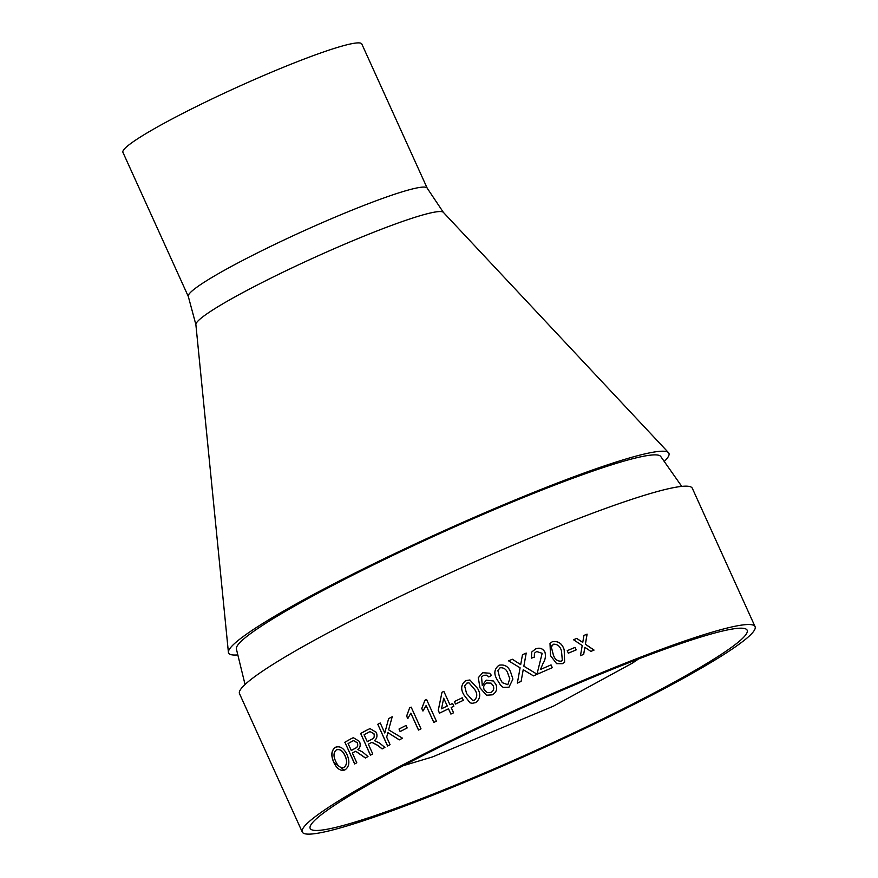 <?xml version="1.0" encoding="UTF-8"?>
<svg xmlns="http://www.w3.org/2000/svg" width="878" height="878" viewBox="0 0 878 878"><rect width="100%" height="100%" fill="white"/><g stroke="black" fill="none" stroke-linecap="round" stroke-linejoin="round"><path stroke-width="1.32" d="M591.772 724.284A239.913 22.169 155.6 0 0 747.156 630.217A239.913 22.169 155.6 0 0 519.513 709.139A239.913 22.169 155.6 0 0 310.186 828.437A239.913 22.169 155.6 0 0 591.772 724.284M594.066 724.098A248.606 22.971 155.6 0 0 755.069 626.629A248.606 22.971 155.6 0 0 519.172 708.403A248.606 22.971 155.6 0 0 302.262 832.026A248.606 22.971 155.6 0 0 594.066 724.098M361.813 43.999A131.162 12.116 155.6 0 0 237.356 87.141A131.162 12.116 155.6 0 0 122.931 152.366L188.331 296.544A131.162 12.116 155.6 0 1 302.767 231.331A131.162 12.116 155.6 0 1 427.213 188.188L361.813 43.999M664.778 460.961A241.757 22.345 155.6 0 0 668.509 452.664A241.757 22.345 155.6 0 0 439.516 532.781A241.757 22.345 155.6 0 0 228.401 652.31A241.757 22.345 155.6 0 0 237.093 654.977M755.069 626.629L692.314 488.267A248.606 22.971 155.6 0 0 456.417 570.052A248.606 22.971 155.6 0 0 239.507 693.675L302.262 832.026M344.363 770.127L334.013 762.609C330.885 755.651 331.313 750.58 335.297 747.397L335.187 747.43C339.83 745.576 343.792 747.99 347.073 754.674C349.927 761.522 349.334 766.527 345.274 769.688C340.873 771.477 337.075 769.128 333.903 762.653C330.776 755.695 331.204 750.624 335.187 747.43L336.164 746.98M345.274 769.688L344.308 770.149M344.802 742.272A248.606 22.971 155.6 0 1 351.474 738.53L353.329 737.685L359.464 741.427C360.803 745.016 360.265 747.738 357.873 749.603L362.614 752.018L367.981 756.551A248.606 22.971 155.6 0 0 365.369 757.977L355.711 751.283L354.58 751.787A248.606 22.971 155.6 0 0 352.363 753.028L356.786 762.762A248.606 22.971 155.6 0 0 354.646 763.97L344.911 742.239A248.452 22.96 155.6 0 1 351.573 738.497L353.384 737.674M365.467 757.955L355.809 751.25L354.58 751.787M382.182 748.89L377.946 745.466L372.074 742.327L370.757 742.898A248.606 22.971 155.6 0 0 368.343 744.204L372.755 753.939A248.606 22.971 155.6 0 0 370.417 755.212L360.671 733.492A248.452 22.96 155.6 0 1 367.937 729.552L370.044 728.63L376.3 732.329C377.617 735.918 376.969 738.683 374.346 740.615L379.34 742.953L384.926 747.408A248.606 22.971 155.6 0 0 382.095 748.912L377.858 745.488L371.888 742.393M370 728.641L367.849 729.574A248.606 22.971 155.6 0 0 360.573 733.514M377.716 724.328A248.606 22.971 155.6 0 1 380.24 723L384.773 732.987L388.625 718.61A248.606 22.971 155.6 0 1 392.214 716.755L388.614 729.827L402.541 738.211A248.606 22.971 155.6 0 0 399.303 739.88L387.878 732.614L386.671 737.18L390.073 744.687A248.606 22.971 155.6 0 0 387.56 746.015L377.803 724.295A248.452 22.96 155.6 0 1 380.24 723.011M406.02 725.447L407.162 727.95A248.606 22.971 155.6 0 0 400.116 731.561L399.051 729.036A248.452 22.96 155.6 0 1 406.031 725.469A248.606 22.971 155.6 0 0 398.985 729.058M409.543 707.931A248.606 22.971 155.6 0 1 411.167 707.119L421.001 728.817A248.606 22.971 155.6 0 0 418.488 730.079L410.827 713.166L407.787 718.632L406.624 716.075L409.609 707.92L406.69 716.053L407.831 718.577M424.875 700.293A248.606 22.971 155.6 0 1 426.554 699.47L436.388 721.156A248.606 22.971 155.6 0 0 433.798 722.44L426.126 705.539L422.933 711.037L421.769 708.469L424.93 700.282L421.824 708.458L422.976 710.993M441.985 692.281A248.606 22.971 155.6 0 1 443.851 691.37L449.909 704.727A248.606 22.971 155.6 0 1 452.587 703.432L453.849 706.219A248.606 22.971 155.6 0 0 451.171 707.503L453.564 712.793A248.606 22.971 155.6 0 0 450.897 714.077L448.493 708.798A248.606 22.971 155.6 0 0 439.494 713.177L438.232 710.401L441.985 692.281L438.276 710.39L439.538 713.155M454.365 701.566A248.606 22.971 155.6 0 1 462.212 697.812L463.354 700.315A248.606 22.971 155.6 0 0 455.495 704.068L454.398 701.566A248.452 22.96 155.6 0 1 462.223 697.823M472.123 703.344L469.982 702.762L463.88 694.849C460.445 689.12 461.06 684.368 465.702 680.626L469.884 679.978L477.566 688.396C480.979 694.147 480.343 698.877 475.667 702.598L472.101 703.344L469.949 702.762L463.88 694.849C460.478 689.12 461.093 684.379 465.735 680.626L469.895 679.978M491.471 675.391L488.816 676.949L486.796 675.182L483.635 675.292L481.572 677.037L482.263 685.455L486.225 680.154L493.337 680.988L495.829 684.247C497.65 688.824 496.487 692.347 492.339 694.827L486.5 695.222L480.025 687.913L478.258 677.739L482.68 672.713L489.54 673.206L491.471 675.391M487.279 675.445L488.826 676.949M500.625 685.29L497.014 679.429C493.579 673.678 494.248 668.948 498.989 665.239C504.894 664.108 508.889 666.72 510.963 673.075L512.917 679.078L508.955 687.211L503.149 687.342L500.614 685.279L497.014 679.429C493.59 673.689 494.259 668.97 499 665.25L499 665.25C504.894 664.13 508.889 666.742 510.963 673.097L512.917 679.078M517.351 683.095L520.105 667.807L508.625 660.893A248.606 22.971 155.6 0 1 512.324 659.235L520.698 664.591L522.476 654.714A248.606 22.971 155.6 0 1 526.218 653.067L523.859 666.183L537.171 674.271A248.606 22.971 155.6 0 0 533.473 675.895L523.222 669.684L521.104 681.405A248.606 22.971 155.6 0 0 517.351 683.095L519.556 670.869M535.547 648.974C539.586 647.338 542.714 648.37 544.92 652.08C545.973 656.075 545.315 659.905 542.955 663.581L540.475 669.486A248.606 22.971 155.6 0 1 551.055 664.887L552.317 667.664A248.606 22.971 155.6 0 0 538.159 673.832L537.577 671.78L542.165 653.298L536.623 651.509L534.461 653.21L534.285 657.194L531.377 658.138L531.783 651.959L535.536 648.996C539.564 647.36 542.692 648.392 544.898 652.102L544.92 652.08C545.951 656.107 545.293 659.938 542.944 663.603L540.475 669.486M550.506 655.657L550.001 643.311L552.394 641.708C558.188 640.764 562.139 643.453 564.225 649.797L564.62 662.21L562.37 663.68L556.63 663.647L550.506 655.657M568.351 653.177L567.221 650.675A248.606 22.971 155.6 0 1 575.068 647.371L576.209 649.874A248.606 22.971 155.6 0 0 568.351 653.177M580.457 655.701L582.224 645.549L573.532 639.744A248.606 22.971 155.6 0 1 576.747 638.405L582.751 642.422L583.947 635.42A248.606 22.971 155.6 0 1 587.108 634.125L585.417 644.222L594.044 650.082A248.606 22.971 155.6 0 0 590.872 651.388L584.88 647.338L583.672 654.362A248.606 22.971 155.6 0 0 580.457 655.701M576.747 638.405L576.703 638.438A248.452 22.96 155.6 0 0 573.543 639.755M576.703 638.438L582.751 642.422M587.108 634.125L587.064 634.157A248.452 22.96 155.6 0 0 583.947 635.442M587.064 634.157L585.363 644.254L594 650.115M584.88 647.338L583.629 654.395M575.068 647.371L575.035 647.404A248.452 22.96 155.6 0 0 567.221 650.686M575.035 647.404L576.166 649.896M549.99 643.322L552.372 641.73C558.167 640.797 562.107 643.486 564.192 649.819L564.609 662.231M553.228 654.483L553.261 654.461C554.556 659.071 557.212 661.31 561.229 661.178L562.337 660.443L561.492 650.938C560.186 646.318 557.519 644.079 553.502 644.222L551.296 646.954L553.228 654.483C554.534 659.093 557.19 661.332 561.207 661.2L562.337 660.443M551.296 646.954L553.261 654.461M552.251 645.078L551.329 646.932M531.783 651.959L535.536 648.996M534.461 653.21L534.263 657.205M552.295 667.675L551.055 664.887M551.033 664.909A248.452 22.96 155.6 0 0 540.464 669.508M512.324 659.235L512.324 659.246A248.452 22.96 155.6 0 0 508.636 660.904M512.324 659.246L520.687 664.613M537.16 674.293L523.848 666.204L526.207 653.089A248.452 22.96 155.6 0 0 522.465 654.736M523.222 669.684L522.026 676.301M502.293 682.678L507.824 684.708L509.778 678.628L508.164 674.326C506.869 669.684 504.181 667.5 500.098 667.763L497.87 670.562L499.791 678.134L502.282 682.667L507.824 684.73L509.778 678.617M482.263 685.455L486.236 680.165L493.337 680.988M486.511 695.233L480.046 687.913L478.28 677.75L482.702 672.713L489.551 673.206M491 692.435C493.677 690.821 494.38 688.561 493.096 685.619L491.054 683.117L486.588 683.018C483.899 684.511 483.087 686.695 484.129 689.581L487.29 692.632L490.989 692.424C493.666 690.821 494.358 688.55 493.085 685.608L491.043 683.117M487.29 692.632L490.989 692.424M472.671 700.435L474.537 700.095C477.369 697.154 477.456 693.686 474.833 689.68L468.984 682.81L466.811 683.139L464.638 685.97L466.58 693.554L472.638 700.435L474.537 700.095C477.347 697.154 477.434 693.675 474.811 689.68L468.951 682.81M455.528 704.057L454.398 701.566M448.493 708.798L450.93 714.066M443.862 691.392A248.452 22.96 155.6 0 0 442.018 692.27M449.909 704.727L449.953 704.727A248.452 22.96 155.6 0 1 452.598 703.443M447.275 706.011L443.686 698.208L441.535 708.798A248.452 22.96 155.6 0 1 447.275 706.011L443.686 698.208M447.231 706.022A248.606 22.971 155.6 0 0 441.48 708.809M433.842 722.418L426.126 705.539M426.554 699.481A248.452 22.96 155.6 0 0 424.93 700.282M418.554 730.046L410.827 713.166M411.167 707.13A248.452 22.96 155.6 0 0 409.609 707.92M400.181 731.528L399.051 729.036M384.773 732.987L388.625 718.61M392.214 716.777A248.452 22.96 155.6 0 0 388.702 718.588M399.38 739.858L387.878 732.614M387.637 745.982L377.803 724.295M370.505 755.168L360.671 733.492M373.962 733.679L370.044 731.626L369.078 732.032A248.606 22.971 155.6 0 0 364.052 734.743L367.289 741.669A248.452 22.96 155.6 0 1 371.8 739.232C374.116 738.31 374.829 736.455 373.962 733.679L370.088 731.604M371.8 739.232L371.712 739.265C374.028 738.343 374.741 736.488 373.874 733.701M371.712 739.265A248.606 22.971 155.6 0 0 367.202 741.701M355.809 751.25L354.69 751.744L355.809 751.25M354.745 763.915L344.911 742.239M355.469 748.177C357.598 747.31 358.213 745.488 357.324 742.711L353.582 740.604L352.693 740.988A248.606 22.971 155.6 0 0 348.072 743.567L351.332 750.492A248.452 22.96 155.6 0 1 355.469 748.177L355.37 748.21C357.5 747.343 358.125 745.521 357.225 742.744L353.483 740.637M355.37 748.21A248.606 22.971 155.6 0 0 351.233 750.525M335.297 747.397L336.219 746.958M343.517 767.482L344.242 767.152C347.139 764.661 347.425 760.875 345.098 755.793C342.804 750.712 339.918 748.736 336.45 749.889M345.098 755.793L344.999 755.826C342.694 750.745 339.819 748.78 336.34 749.933L337.042 749.614M344.242 767.152L344.132 767.196C347.029 764.694 347.326 760.908 344.999 755.826M336.34 749.933C333.421 752.479 333.245 756.364 335.802 761.566C338.052 766.505 340.829 768.382 344.132 767.196L343.572 767.471M681.756 486.39L660.596 456.286A233.054 21.533 155.6 0 0 439.845 533.517A233.054 21.533 155.6 0 0 236.325 648.743L245.05 684.489M427.213 188.188L443.379 212.366A135.958 12.566 155.6 0 0 314.598 257.419A135.958 12.566 155.6 0 0 195.882 324.63L188.331 296.544M195.882 324.63L228.401 652.31M443.379 212.366L668.509 452.664M638.602 658.939L632.511 663.055L553.689 706.022L432.514 756.924L403.298 765.682"/></g></svg>
